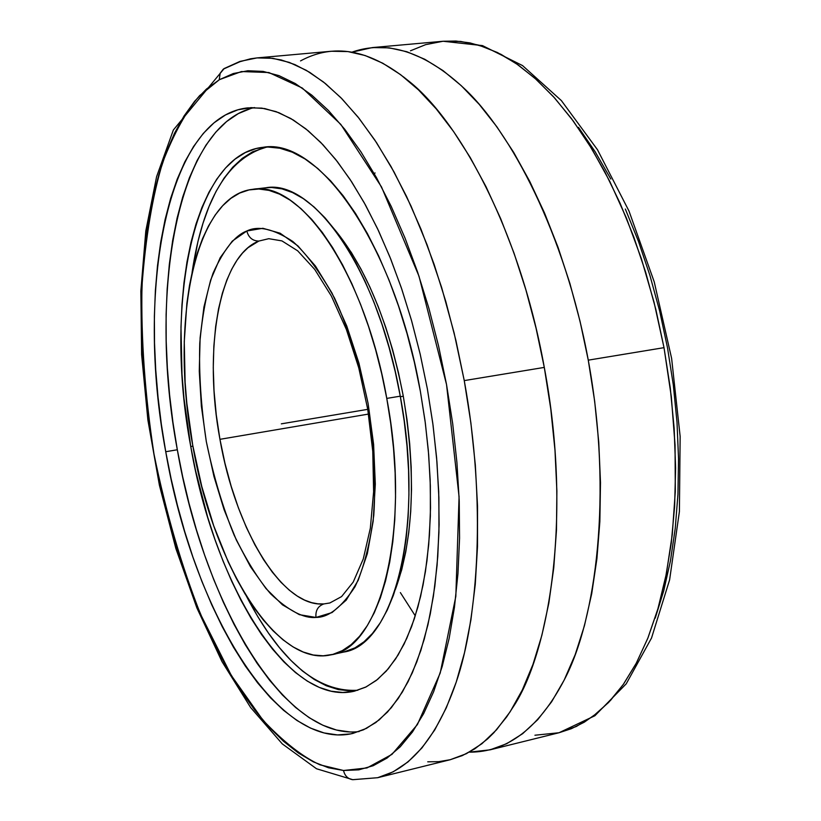 <?xml version="1.0" encoding="UTF-8"?>
<svg xmlns="http://www.w3.org/2000/svg" width="821" height="821" viewBox="0 0 821 821"><rect width="100%" height="100%" fill="white"/><g stroke="black" fill="none" stroke-linecap="round" stroke-linejoin="round"><path stroke-width="1.23" d="M352.681 779.683C347.827 778.883 344.779 775.824 343.527 770.498L328.492 767.768L313.376 761.867L298.331 752.97L283.481 741.26L268.939 726.924L254.828 710.165L241.22 691.19L228.228 670.203L215.913 647.41L204.357 623.016L193.612 597.216L183.75 570.226L174.811 542.229L166.848 513.423L159.9 483.99L153.999 454.136L149.186 424.036L145.502 393.895L142.957 363.888L141.581 334.219L141.407 305.094L142.444 276.687L144.691 249.225L148.18 222.901L152.911 197.933L158.864 174.555L166.047 152.963L174.432 133.392L183.986 116.079L194.669 101.229L206.44 89.068L219.217 79.811L199.657 95.595C186.449 110.825 174.175 132.94 162.835 161.942C152.583 195.655 145.625 237.023 141.961 286.047C140.976 339.063 144.989 395.096 153.999 454.136C165.955 512.53 181.523 566.008 200.693 614.57L231.358 675.529L262.864 720.058C283.399 741.804 302.426 756.726 319.944 764.813L343.527 770.498C344.779 775.824 347.827 778.883 352.681 779.683L377.701 777.703L352.845 779.693L316.526 768.764L282.291 743.898L250.621 707.517L221.968 661.552L196.876 607.92L175.868 548.52L159.407 485.252L147.883 419.993L141.612 354.59L140.853 290.952L145.799 230.999L156.595 176.689L173.344 130.016L224.174 68.543L239.999 61.401L256.994 57.911L272.87 58.322L289.361 62.417L306.305 70.319L323.525 82.049L340.828 97.637L358.007 117.023L374.838 140.093L391.094 166.642L406.549 196.445L420.968 229.151L434.135 264.393L445.865 301.718L455.953 340.633L464.255 380.605L470.874 422.825L475.318 464.932L477.535 506.3L477.504 546.314L475.267 584.378L470.895 619.999L464.501 652.695L456.23 682.107L446.255 707.918L434.761 729.91L421.943 747.931L408.027 761.898L393.208 771.812L377.701 777.703C402.906 771.206 433.467 747.921 456.024 682.713C478.427 618.151 486.453 501.908 464.255 380.605L544.292 367.408L464.255 380.605L454.126 332.987L441.595 287.329L427.064 244.74L411.054 206.102L394.059 172L376.593 142.741L359.085 118.378L341.916 98.746L325.373 83.526L309.661 72.31L294.913 64.602L281.213 59.943L268.57 57.85L256.994 57.911L250.497 58.804L240.009 61.688L223.322 69.108L220.182 73.223L219.217 79.811L220.182 73.223L224.041 68.625M219.946 439.327L224.964 463.29L231.183 486.299L238.398 507.83L246.372 527.41L254.849 544.754L263.582 559.686L272.346 572.175L280.967 582.284L289.29 590.166L297.202 596.036L304.632 600.11L311.559 602.635L317.953 603.835L323.823 603.938C317.963 606.093 315.356 610.588 315.982 617.433C303.708 618.582 288.592 610.732 270.653 593.85C258.379 579.626 246.218 560.066 234.159 535.2C222.707 507.183 213.429 475.985 206.317 441.595C201.042 406.795 198.867 373.986 199.77 343.168C202.305 314.956 206.759 291.599 213.121 273.065C223.774 249.574 234.909 235.586 246.536 231.112L246.813 230.988C248.589 237.587 252.591 240.943 258.831 241.066L247.993 247.716L242.482 253.114L237.033 260.175L231.758 269.114L226.812 280.084L222.358 293.261L218.581 308.696L215.677 326.378L213.85 346.175L213.265 367.829L214.045 390.929L216.282 414.974L219.946 439.327C203.095 349.623 219.022 256.296 258.831 241.066L268.785 238.685L258.831 241.066C252.591 240.943 248.589 237.587 246.813 230.988C258.225 225.385 273.557 228.874 292.799 241.466C306.356 253.453 320.282 272.356 334.578 298.167C348.402 328.503 359.557 363.549 368.065 403.316C374.048 443.709 375.956 481.034 373.791 515.29C369.594 545.626 363.344 569.435 355.021 586.717C341.669 607.16 328.749 617.382 316.29 617.413L315.982 617.433C315.356 610.588 317.963 606.093 323.823 603.938C281.962 607.581 235.329 528.919 219.946 439.327L368.506 414.071L219.946 439.327M165.739 451.724C135.147 290.213 166.961 115.966 248.014 107.859L261.807 108.115L276.123 111.646L290.819 118.522L305.751 128.784L320.734 142.413L335.594 159.356L350.136 179.501L364.175 202.674L377.516 228.628L389.954 257.096L401.315 287.74L411.434 320.169L420.136 353.954L427.32 388.641L433.057 425.237L436.936 461.751L438.896 497.618L438.937 532.326L437.08 565.382L433.385 596.323L427.946 624.76L420.875 650.365L412.306 672.84L402.403 692L391.33 707.692L379.281 719.832L366.412 728.401L352.917 733.42C276.544 751.543 192.319 608.248 165.739 451.724L177.326 449.764L165.739 451.724L171.127 478.859L177.48 505.582L184.756 531.721L192.925 557.1L201.935 581.525L211.746 604.81L222.286 626.782L233.492 647.246L245.315 666.016L257.65 682.908L270.437 697.737L283.584 710.329L296.966 720.499L310.502 728.094L324.049 732.937L337.503 734.918L350.711 733.892L363.549 729.787L375.854 722.521L387.481 712.074L398.277 698.445L408.099 681.697L416.801 661.921L424.231 639.261L430.286 613.934L434.832 586.194L437.788 556.32L439.102 524.681L438.701 491.666L436.598 457.677L432.78 423.184L427.32 388.641L420.27 354.498L411.732 321.227L401.828 289.249L390.714 258.984L378.543 230.804L365.489 205.024L351.727 181.934L337.462 161.747L322.869 144.64L308.132 130.724L293.415 120.071L278.894 112.693L264.721 108.567L251.031 107.633L237.936 109.788L225.559 114.909L213.983 122.852L203.3 133.433L193.571 146.497L184.848 161.829L177.172 179.255L170.583 198.559L165.093 219.556L160.731 242.021L157.488 265.778L155.374 290.613L154.379 316.342L154.502 342.768L155.713 369.707L158.012 396.964L161.357 424.365L165.739 451.724M254.489 107.572C177.11 124.176 147.77 293.087 177.326 449.764L172.954 422.466L169.619 395.137L167.361 367.931L166.181 341.054L166.109 314.689L167.166 289.013L169.342 264.229L172.656 240.522L177.1 218.099L182.673 197.143L189.364 177.88L197.132 160.485L205.958 145.173L215.8 132.13L226.586 121.559L238.275 113.626L250.764 108.505M377.701 777.703L450.134 759.743L466.379 753.699L481.937 743.703L496.602 729.725L510.139 711.776L522.33 689.938L532.983 664.363L541.881 635.28L548.859 602.983L553.754 567.855L556.464 530.345L556.884 490.968L554.986 450.277L550.768 408.879L544.292 367.408C572.996 519.939 548.182 655.384 512.776 707.569L506.598 717.02L493.944 732.64L487.561 738.931L474.836 748.824L462.356 755.577L450.288 759.702L438.722 761.652L427.731 761.816M190.759 446.532C163.902 305.063 192.843 154.43 262.987 147.318C318.63 136.84 394.819 244.997 420.373 391.34L425.34 423.082L428.685 454.752L430.358 485.878L430.358 516.009L428.695 544.734L425.422 571.652L420.609 596.415L414.359 618.726L406.795 638.348L398.052 655.086L388.261 668.807L377.588 679.419L366.176 686.89L354.2 691.231C288.099 706.778 214.045 583.567 190.759 446.532L192.894 446.172L190.759 446.532L195.521 470.474L207.651 517.076L214.928 539.407L222.963 560.856L231.696 581.258L241.087 600.459L251.062 618.285L261.571 634.561L272.531 649.144L283.861 661.859L295.478 672.563L307.29 681.112L319.195 687.362L331.099 691.19L342.87 692.493L354.415 691.179L365.581 687.187L376.264 680.465L386.332 671.024L395.65 658.863L404.106 644.064L411.567 626.71L417.92 606.945L423.072 584.942L426.941 560.938L429.434 535.179L430.522 507.963L430.153 479.608L428.326 450.472L425.052 420.927L420.373 391.34L414.338 362.102L407.031 333.583L398.565 306.141L389.041 280.115L378.604 255.824L367.387 233.523L355.544 213.47L343.229 195.85L330.596 180.825L317.799 168.5L304.991 158.946L292.307 152.193L279.879 148.232L267.831 147.021L256.275 148.509L245.315 152.583L235.022 159.141L225.488 168.048L216.775 179.152L208.924 192.299L201.987 207.323L196.003 224.051L190.995 242.308L186.983 261.93L183.976 282.722L181.975 304.519L180.979 327.138L181.985 374.15L183.955 398.195L190.759 446.532M266.702 147.051C227.725 158.125 202.849 199.924 192.083 272.449L197.964 241.425L203.023 223.189L209.047 206.471L216.026 191.467L223.928 178.331L232.702 167.238L242.298 158.34L252.642 151.782L266.702 147.051M588.267 360.152L594.671 401.223L598.755 442.221L600.49 482.543L599.853 521.581L596.908 558.773L591.725 593.634L584.439 625.705L575.203 654.604L564.191 680.045L551.62 701.801L537.704 719.699L522.649 733.687L506.701 743.713L490.055 749.84L469.314 752.149C497.136 752.303 533.547 739.393 564.756 678.926C595.769 619.588 613.092 494.899 588.267 360.152L664.015 347.663L588.267 360.152C564.992 233.677 510.621 131.37 463.629 87.909C416.144 43.77 378.142 42.877 351.932 52.175L372.282 47.587L389.267 47.854L406.836 51.723L424.806 59.286L443.012 70.585L461.228 85.641L479.238 104.39L496.818 126.721L513.72 152.449L529.709 181.338L544.549 213.06L558.023 247.265L569.918 283.502L580.047 321.298L588.267 360.152M534.933 735.226L559.029 732.743L576.321 726.482L592.936 716.384L608.648 702.407L623.211 684.57L636.408 662.978L648.005 637.773L657.806 609.182L665.615 577.512L671.26 543.122L674.626 506.465L675.601 468.021L674.154 428.346L670.275 388.025L664.015 347.663L654.039 302.2L641.365 258.666L626.423 218.109L609.746 181.328L591.859 148.888L573.325 121.087L554.616 97.966L536.134 79.37L518.225 64.972L501.118 54.402L484.975 47.197L469.899 42.887L455.932 41.05L443.063 41.255L425.627 44.652L410.469 50.799M335.132 230.085C366.453 268.621 389.164 323.926 403.265 396.03C416.288 474.364 413.661 538.833 395.404 589.447L401.695 569.846L405.759 551.917L408.786 532.439L410.716 511.606L411.516 489.665L411.167 466.862L409.669 443.463L407.021 419.757L403.265 396.03L398.431 372.57L392.602 349.674L385.839 327.6L378.224 306.623L369.871 286.97L360.881 268.878L351.367 252.509L335.132 230.085M403.306 396.235L400.371 396.728L403.306 396.235M331.027 654.83L343.547 652.09C394.152 645.347 425.001 525.861 400.268 396.174L386.773 398.411C411.547 528.488 381.139 648.221 330.945 654.85C275.835 667.699 212.803 563.206 192.719 445.218L186.829 403.244L185.115 382.381L184.263 341.649L186.88 303.298L189.507 285.4L192.986 268.58L197.327 252.971L202.5 238.726L208.483 226.011L215.235 214.958L222.717 205.691L230.886 198.364L239.67 193.068L249.009 189.928L258.831 189.015L269.031 190.4L279.54 194.125L290.234 200.221L301.009 208.667L311.744 219.423L322.325 232.435L332.628 247.593L342.521 264.752L351.881 283.758L360.583 304.396L368.526 326.45L375.597 349.654L381.703 373.74L386.773 398.411L390.724 423.369L393.526 448.297L395.137 472.886L395.548 496.849L394.768 519.888L392.807 541.747L389.718 562.169L385.542 580.94L380.359 597.883L374.243 612.825L367.274 625.653L359.567 636.265L351.193 644.608L342.275 650.643L332.916 654.368L323.217 655.805L313.283 655.004L303.206 652.007L293.097 646.927L283.029 639.836L273.106 630.846L263.397 620.091L253.987 607.684L244.945 593.757L236.345 578.466L228.228 561.933L213.706 525.779L201.771 486.463L192.719 445.218C169.598 323.33 194.403 195.306 252.868 189.292C300.435 180.066 365.037 273.537 386.773 398.411L400.268 396.174C378.584 271.669 313.653 178.526 265.676 187.793L252.868 189.292M329.878 602.963L323.823 603.938L329.878 602.963L341.577 596.59L353.225 582.079L363.272 558.957L370.322 528.303L373.617 491.789L372.775 451.396L367.746 409.351L358.787 367.972L346.4 329.519L331.376 296.073L314.71 269.391L297.674 250.816L281.931 240.902L268.785 238.685M374.417 173.939L375.043 172.913M315.982 617.433L332.033 612.569L346.216 600.141L358.192 580.324L367.336 553.682L373.165 521.191L375.31 484.185L373.596 444.274L368.065 403.316L358.962 363.241L346.729 325.927L331.982 293.056L315.438 266.025L297.89 245.869L280.125 233.215L262.874 228.289L246.813 230.988L232.261 241.138L220.192 257.702L210.679 279.971L203.936 306.992L200.119 337.739L199.267 371.154L201.371 406.138L206.317 441.595L213.953 476.447L224.061 509.615L236.345 540.033L250.467 566.685L266.014 588.585L282.486 604.841L299.347 614.662L315.982 617.433M265.563 187.804L271.679 187.506L281.972 188.871L292.553 192.576L303.318 198.641L314.166 207.046L324.972 217.77L335.615 230.732L345.969 245.828L355.904 262.936L365.304 281.87L374.048 302.446L382.011 324.428L389.092 347.56L395.209 371.574L400.268 396.174L404.209 421.06L406.99 445.916L408.571 470.433L408.94 494.334L408.109 517.312L406.097 539.12L402.947 559.501L398.708 578.23L393.454 595.143L387.255 610.065L380.215 622.872L372.416 633.484L363.97 641.827L354.97 647.861L343.465 652.11M415.282 615.863L400.371 592.598M578.487 127.347L595.133 151.721L610.824 179.04M625.335 209.027L638.451 241.323L649.955 275.538L659.704 311.21L667.524 347.888L673.323 385.049L677.007 422.199L678.546 458.826L677.941 494.447L675.221 528.591L670.449 560.835L663.737 590.792L655.22 618.151M490.055 749.84L559.029 732.743L571.426 728.668L584.244 722.213L597.36 712.926L610.567 700.344L623.601 684.016L636.131 663.491L647.748 638.41L657.99 608.546L666.334 573.879L672.266 534.656L675.303 491.42L675.057 445.033L671.311 396.656L664.015 347.663L655.856 309.496L645.696 272.367L633.709 236.787L620.081 203.228L604.995 172.102L588.708 143.767L571.437 118.542L553.436 96.662L534.943 78.293L516.204 63.566L497.444 52.523L478.869 45.165L460.684 41.44L443.063 41.255L372.282 47.587M350.095 690.851L338.262 689.568L326.306 685.761L314.351 679.531L302.487 671.014L290.829 660.341L279.458 647.656L268.467 633.104L257.927 616.858L246.362 596.067C280.187 661.121 317.337 692.514 357.802 690.266M300.517 60.918C324.346 48.029 359.824 41.697 407.565 80.14C456.209 117.29 518.964 226.073 544.292 367.408L536.041 328.154L525.922 289.967L514.09 253.34L500.718 218.766L486.022 186.695L470.207 157.488L453.531 131.463L436.218 108.875L418.494 89.9L400.586 74.66L382.73 63.196L365.109 55.52L347.919 51.579L331.315 51.251L256.994 57.911M350.003 731.952L336.446 730.023L322.797 725.21L309.168 717.677L295.683 707.558L282.465 695.028L269.596 680.26L257.178 663.43L245.294 644.731L234.026 624.329L223.435 602.429L213.593 579.216L204.542 554.863L196.352 529.555L189.056 503.489L182.703 476.827L177.326 449.764C203.228 601.403 283.502 740.788 359.136 731.562M343.527 770.498L366.956 767.953L391.976 754.366L417.407 724.563L440.21 673.046L455.829 596.354L459.072 496.715L446.532 384.546L418.997 276.215L381.508 186.931L340.797 124.382L302.282 88.021L268.888 72.535L241.446 71.55L219.576 79.606L233.308 73.531L247.87 70.75L263.141 71.406L278.986 75.635L295.252 83.526L311.775 95.123L328.359 110.414L344.82 129.359L360.932 151.823L376.49 177.634L391.278 206.543L405.081 238.223L417.684 272.315L428.911 308.388L438.568 345.969L446.532 384.546L452.689 423.595L456.928 462.562L459.226 500.913L459.565 538.135L457.954 573.735L454.454 607.263L449.159 638.317L442.17 666.57L433.632 691.734L423.677 713.593L412.481 731.983L400.217 746.823L387.06 758.07L373.175 765.726L358.746 769.852L343.527 770.498M281.336 423.841L367.746 409.351M307.803 419.408L293.949 421.727M559.029 732.743L594.886 715.748L626.218 683.831L651.515 638.04L669.608 579.862L679.398 511.586L680.147 436.423L671.619 358.397L654.224 281.849L628.999 211.048L597.462 149.699L561.39 100.603L522.536 65.577L482.502 45.617L443.063 41.255M403.604 76.958L407.565 80.14"/></g></svg>
